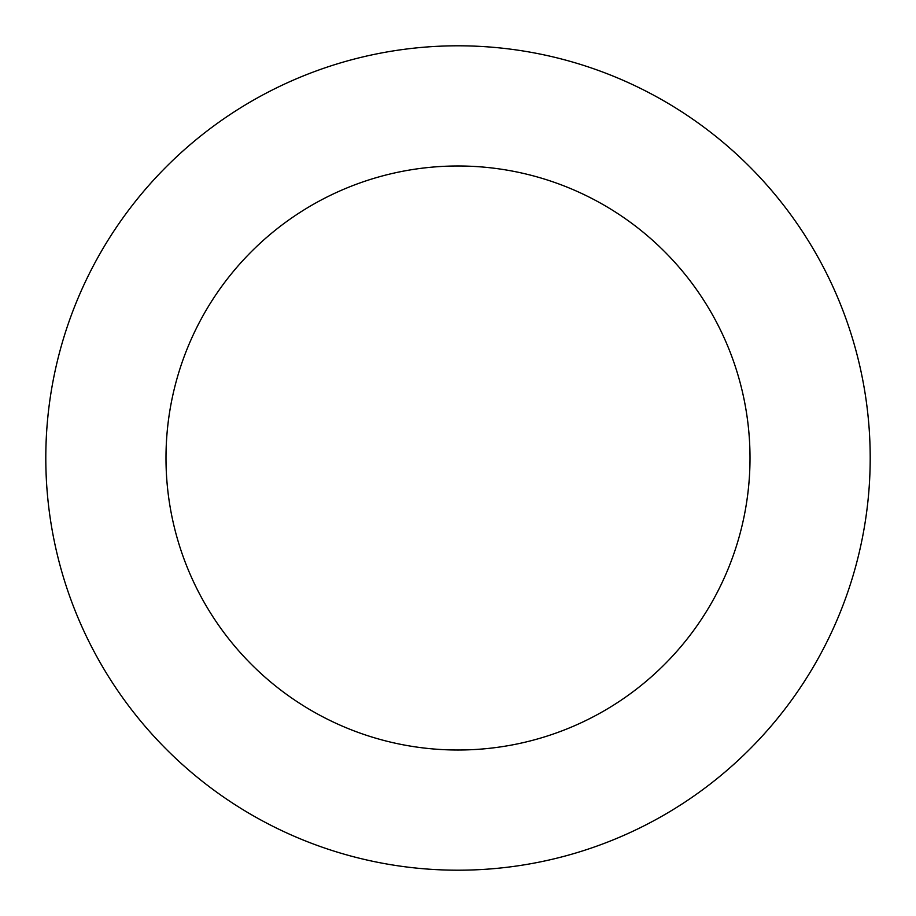 <?xml version="1.0" encoding="UTF-8"?>
<svg xmlns="http://www.w3.org/2000/svg" width="916" height="916" viewBox="0 0 916 916"><rect width="100%" height="100%" fill="white"/><g stroke="black" fill="none" stroke-linecap="round" stroke-linejoin="round"><path stroke-width="1.37" d="M870.2 458A412.2 412.2 0 0 0 458 45.8A412.2 412.2 0 0 0 45.8 458A412.2 412.2 0 0 0 458 870.2A412.2 412.2 0 0 0 870.2 458M458 750.009A292.009 292.009 0 0 1 165.991 458A292.009 292.009 0 0 1 458 165.991A292.009 292.009 0 0 1 750.009 458A292.009 292.009 0 0 1 458 750.009"/></g></svg>
